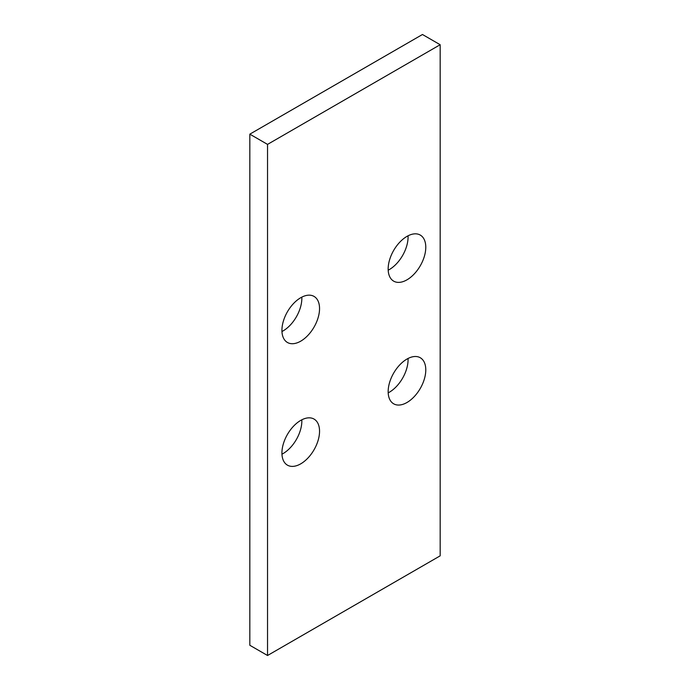 <?xml version="1.0" encoding="UTF-8"?>
<svg xmlns="http://www.w3.org/2000/svg" width="690" height="690" viewBox="0 0 690 690"><rect width="100%" height="100%" fill="white"/><g stroke="black" fill="none" stroke-linecap="round" stroke-linejoin="round"><path stroke-width="1.03" d="M440.168 44.721L422.461 34.5L249.832 134.162L249.832 645.279L267.539 655.5L440.168 555.838L440.168 44.721L267.539 144.391L249.832 134.162M281.951 331.528A26.608 15.361 120 0 0 301.815 297.14M388.185 270.195A26.608 15.361 120 0 0 408.049 235.808M281.951 454.193A26.608 15.361 120 0 0 301.815 419.805M388.185 392.86A26.608 15.361 120 0 0 408.049 358.472M300.737 341.162A26.608 15.361 -60 0 1 287.437 342.481A26.608 15.361 -60 0 1 283.357 321.169A26.608 15.361 -60 0 1 300.737 297.718A26.608 15.361 -60 0 1 314.036 296.407A26.608 15.361 -60 0 1 318.116 317.719A26.608 15.361 -60 0 1 300.737 341.162M406.971 279.829A26.608 15.361 -60 0 1 393.671 281.149A26.608 15.361 -60 0 1 389.591 259.837A26.608 15.361 -60 0 1 406.971 236.385A26.608 15.361 -60 0 1 420.27 235.074A26.608 15.361 -60 0 1 424.35 256.387A26.608 15.361 -60 0 1 406.971 279.829M300.737 463.835A26.608 15.361 -60 0 1 287.437 465.155A26.608 15.361 -60 0 1 283.357 443.834A26.608 15.361 -60 0 1 300.737 420.391A26.608 15.361 -60 0 1 314.036 419.072A26.608 15.361 -60 0 1 318.116 440.393A26.608 15.361 -60 0 1 300.737 463.835M406.971 402.503A26.608 15.361 -60 0 1 393.671 403.814A26.608 15.361 -60 0 1 389.591 382.502A26.608 15.361 -60 0 1 406.971 359.059A26.608 15.361 -60 0 1 420.27 357.739A26.608 15.361 -60 0 1 424.35 379.06A26.608 15.361 -60 0 1 406.971 402.503M267.539 655.5L267.539 144.391"/></g></svg>

